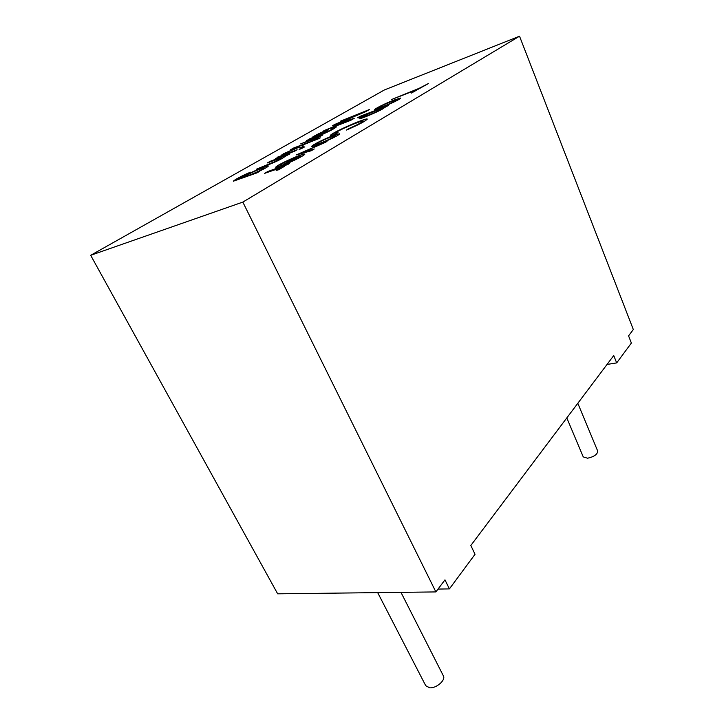 <?xml version="1.0" encoding="UTF-8"?>
<svg xmlns="http://www.w3.org/2000/svg" width="724" height="724" viewBox="0 0 724 724"><rect width="100%" height="100%" fill="white"/><g stroke="black" fill="none" stroke-linecap="round" stroke-linejoin="round"><path stroke-width="1.09" d="M270.215 161.298L289.989 153.859L284.984 156.465C283.265 158.085 278.758 160.447 271.473 163.57L256.242 169.28L271.129 163.126C276.912 160.864 280.523 159.054 281.971 157.696L267.355 162.927L270.215 161.298L289.057 154.402M268.378 162.547L270.287 161.452M275.6 158.42L296.188 150.293M277.392 157.198L297.121 149.759L294.333 151.361L277.464 157.352M299.093 149.569L303.863 147.406M300.867 148.348L304.786 146.863L300.94 148.501M291.41 149.388L319.411 138.42M281.22 155.208L298.523 147.243L298.089 146.854L290.405 149.768L293.175 148.375M293.102 148.221L320.343 137.886L301.962 145.379L303.428 146.13M301.962 145.379L303.546 146.058L299.98 148.112L298.813 147.325L283.138 154.112M283.066 153.959L298.451 147.09M301.673 143.515L321.936 135.469M312.451 140.456L315.112 138.655L300.668 143.904L322.859 134.935L313.682 140.094L311.528 140.727L315.112 138.655M317.474 137.451L318.515 137.442M312.189 137.777L312.189 137.768C310.044 137.75 326.225 129.641 328.316 129.849L322.361 134.03C327.8 131.831 331.239 130.103 332.678 128.845L331.013 129.08L333.954 127.478L336.389 126.872C335.058 128.266 330.705 130.628 323.32 133.958L306.542 140.547L312.261 137.922C310.46 137.804 324.859 130.447 328.28 129.958M309.229 139.017L312.261 137.922M320.062 133.379L314.949 136.411L319.791 135.008L324.47 131.868L320.062 133.379M314.949 136.411L319.791 135.008M307.917 139.949L309.293 139.162M333.954 127.478L336.352 126.981M331.836 128.818L334.017 127.632M322.289 133.877C327.737 131.678 331.167 129.949 332.606 128.7M259.753 171.28L256.993 172.864L233.481 181.163C233.037 180.656 244.088 174.493 250.594 172.185L237.572 179.181L242.567 177.498C243.744 175.208 268.215 164.656 268.332 165.995C268.007 166.81 264.314 168.882 257.255 172.203L259.753 171.28M363.05 112.446L340.407 121.207L369.53 109.469L365.711 111.677L337.158 123.768L354.235 118.302L350.678 120.365L323.8 130.691L348.787 120.591L332.298 125.84L334.678 124.474L363.05 112.446L333.022 125.605M276.17 170.412L280.441 167.877L264.568 173.389L267.717 171.561L289.347 163.597L283.174 166.484L284.261 166.457L278.487 169.814L276.17 170.412M281.247 165.76L294.731 157.886C287.138 160.918 282.297 163.325 280.206 165.108L281.681 164.9L278.016 166.936L275.726 167.307C275.853 165.244 304.098 152.637 304.849 154.094C304.831 155.343 289.953 162.873 281.247 165.76M616.676 362.905L613.744 355.538L470.835 545.471L475.025 554.285L449.405 588.902L444.97 579.852L435.884 591.924L277.663 593.825L90.681 255.301L242.83 202.096L519.524 36.2L633.319 329.529L628.568 335.846L631.373 343.049L616.676 362.905L607.047 364.444M90.681 255.301L384.426 89.939L519.524 36.2M416.581 89.821L391.648 99.496L419.006 88.391L428.373 83.55L411.386 93.07M394.118 100.039L400.553 98.066C401.621 99.134 375.376 110.7 374.661 109.659C374.942 108.582 385.847 103.134 394.118 100.039L400.544 98.156M367.484 113.967L357.638 117.75L360.099 116.32L388.517 105.387L384.245 107.731C383.322 109.614 359.059 119.958 359.104 118.7C359.566 117.912 362.362 116.338 367.484 113.967L359.185 118.754M346.515 130.048L348.497 128.7C357.095 124.98 361.909 122.447 362.959 121.098C360.498 120.673 335.927 131.225 334.886 133.433L338.072 132.709L334.189 134.782L330.325 135.587C330.479 133.171 365.711 117.695 367.285 119.044C365.756 121.044 358.823 124.709 346.515 130.048M333.248 135.596L339.511 133.786C340.705 135.062 312.632 147.587 311.664 146.402C311.944 145.108 324.578 138.727 333.248 135.596L339.511 133.886M311.22 150.764L296.378 154.891L326.958 141.524L301.998 152.511L314.252 148.981L311.22 150.764M330.416 137.252C324.913 139.189 315.999 143.533 315.845 144.357C315.917 145.298 335.031 137.252 335.312 135.813L330.416 137.252M319.727 134.854L324.406 131.714M259.979 169.181C254.939 170.909 246.051 175.217 245.789 176.104C245.626 177.063 263.753 169.425 264.07 168.013L259.979 169.181M566.801 417.929L583.245 456.898L587.544 458.211C594.096 456.79 597.481 454.419 597.707 451.079L577.815 403.286M245.789 176.104L245.861 176.258C245.698 177.226 263.826 169.588 264.142 168.176L264.07 168.013M233.581 181.217C233.988 180.376 243.373 175.145 249.454 172.81M257.255 172.203L258.812 171.814M237.572 179.181L242.64 177.561C244.947 174.909 266.975 165.398 268.332 166.095M287.482 162.773C294.677 159.859 299.048 157.651 300.578 156.131L297.573 156.873L287.564 162.936C294.759 160.031 299.13 157.814 300.659 156.303L300.578 156.131M265.59 173.018L288.414 164.149M280.324 165.162L281.057 165.253M282.242 165.398L294.731 157.886M275.808 167.371C277.247 164.819 302.931 153.398 304.849 154.194M391.693 101.45C386.444 103.378 378.634 107.152 378.471 107.831C378.552 108.672 397.232 100.69 396.707 99.885L391.693 101.45M358.615 117.369L387.621 105.912M378.471 107.831L378.543 107.985C378.616 108.826 397.295 100.844 396.77 100.039L396.707 99.885M374.742 109.713C377.774 107.333 384.254 104.156 394.182 100.193M375.783 110.727C367.928 113.885 363.638 115.94 362.914 116.881C362.634 117.759 380.399 110.51 381.014 109.134L375.783 110.727M348.497 128.7L348.57 128.854C357.167 125.143 361.982 122.609 363.032 121.261L362.959 121.098M334.886 133.433L337.176 133.189M362.914 116.881L362.986 117.044C362.706 117.912 380.471 110.663 381.077 109.288L381.014 109.134M383.611 107.713L384.218 107.831M377.684 592.621L425.748 685.728L429.685 687.8C436.364 688.497 445.993 680.035 443.369 675.863L400.96 592.341M392.616 99.125L419.069 88.545L427.495 84.065M449.405 588.902L438.038 589.064M435.884 591.924L242.83 202.096M330.397 135.65C331.818 132.773 364.543 118.437 367.285 119.143M347.321 129.705L348.57 128.854M315.845 144.357L315.926 144.519C315.99 145.461 335.103 137.415 335.384 135.976L335.312 135.813M311.745 146.456C312.931 144.8 324.859 138.836 333.33 135.759M297.075 154.701L325.746 142.239M301.998 152.511L313.628 149.352M283.174 166.484L284.224 166.574M277.048 170.185L280.441 167.877M341.393 120.818L368.625 109.994M337.158 123.768L353.565 118.691M324.795 130.311L348.787 120.591M257.255 168.9L271.201 163.289C276.984 161.027 280.595 159.217 282.043 157.859L281.971 157.696"/></g></svg>
